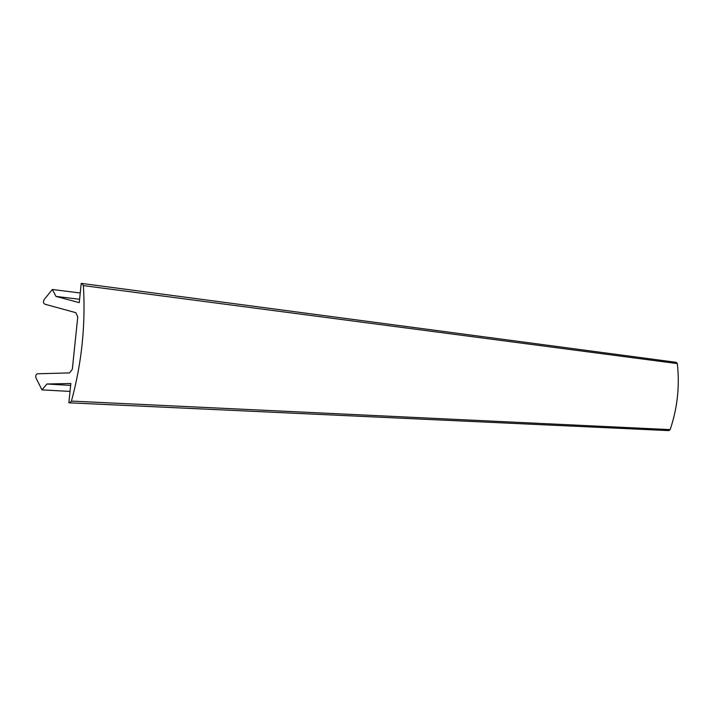 <?xml version="1.0" encoding="UTF-8"?>
<svg xmlns="http://www.w3.org/2000/svg" width="714" height="714" viewBox="0 0 714 714"><rect width="100%" height="100%" fill="white"/><g stroke="black" fill="none" stroke-linecap="round" stroke-linejoin="round"><path stroke-width="1.07" d="M72.328 369.29L77.764 316.873L75.809 312.678L44.696 304.146L43.634 303.022L43.447 301.469L44.143 299.621L52.363 289.482L55.995 296.417L79.245 302.638L81.235 283.396L81.94 283.458L83.404 285.609C85.698 324.906 81.708 363.399 71.427 401.089L69.624 402.839L68.856 402.732L70.847 383.516L46.928 384.007L41.965 389.88L36.03 378.036C35.397 375.805 35.887 374.386 37.494 373.77L69.561 372.913L72.328 369.29M80.245 292.99L52.363 289.482M79.593 299.273L55.995 296.417M81.994 283.467L676.122 362.31L677.336 363.596C679.817 386.167 677.416 408.176 670.151 429.623L668.795 430.604L69.758 402.839M70.659 385.399L46.928 384.007M70.034 391.415L41.965 389.88M677.336 363.596L83.404 285.609M670.151 429.623L71.427 401.089M81.94 283.458L676.167 362.319M69.624 402.839L668.795 430.604"/></g></svg>
